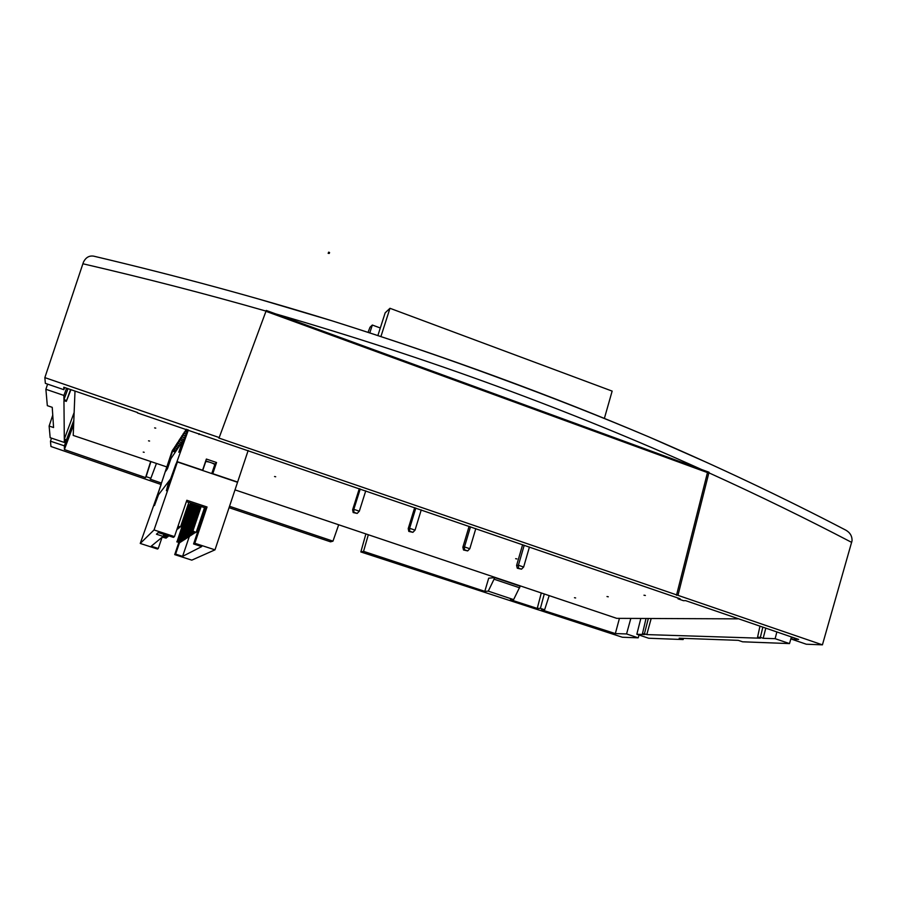 <?xml version="1.0" encoding="UTF-8"?>
<svg xmlns="http://www.w3.org/2000/svg" width="897" height="897" viewBox="0 0 897 897"><rect width="100%" height="100%" fill="white"/><g stroke="black" fill="none" stroke-linecap="round" stroke-linejoin="round"><path stroke-width="1.35" d="M678.143 598.075L677.975 598.804L683.492 600.698L685.633 600.642L798.655 639.426L791.647 639.202L806.313 644.225L822.426 644.842L852.049 540.768C852.184 536.171 850.132 532.661 845.916 530.205L843.079 528.725M150.685 461.495L145.572 477.596L64.405 449.554L73.655 424.55M65.212 440.079L64.337 442.445L64.315 439.777L66.243 440.427L73.823 420.334M64.405 449.554L64.371 445.843L68.385 434.978M73.789 421.209L66.243 440.427M74.137 412.53L64.304 439.126L66.243 439.777M64.304 439.126L63.945 400.578L66.311 401.385L70.56 389.556M70.93 389.679L66.311 401.385M67.993 388.67L63.934 399.591L66.311 400.41M64.651 387.526L63.844 389.69L63.822 387.235L137.566 412.542M63.934 399.591L63.9 395.442L66.591 388.188M137.432 412.9L680.105 598.748L677.975 598.804M199.179 433.688L198.932 434.462M776.858 631.948L775.131 638.675L763.168 638.294L765.791 628.147M791.647 639.202L792.107 637.184M762.842 627.138L760.376 637.341L763.168 638.294M648.329 618.482L644.427 633.798L646.793 634.594L760.342 638.204L757.561 637.262L759.95 626.151M646.793 634.594L651.177 618.504M640.817 618.459L636.836 634.269L644.831 634.527L642.465 633.731L646.019 618.482M630.826 618.414L626.566 633.944L615.342 633.585L619.435 618.369M615.342 633.585L541.553 609.825L544.625 609.781L540.409 608.368L544.266 593.96M549.177 595.608L544.625 609.781M541.283 592.962L537.247 608.424L540.409 608.368M484.795 591.347L488.697 578.173L494.785 577.634L488.282 591.145L484.795 591.347L363.554 551.352L368.319 534.747M537.247 608.424L510.449 599.723L513.611 599.611L488.282 591.145M363.554 551.352L360.841 551.947L365.886 533.928M229.071 507.668L330.545 541.833L332.978 541.149L338.685 524.767M161.101 482.934L150.27 479.211L150.875 478.247L146.11 476.655L150.909 461.574M332.978 541.149L229.531 506.278M156.459 463.435L150.875 478.247M145.572 477.596L146.11 476.655M64.371 445.843L50.479 441.201L50.95 446.493L160.619 484.335M63.9 395.442L45.882 389.287L47.328 405.657L52.239 407.328L53.573 427.544L49.133 426.041L50.165 437.691L64.337 442.445M50.479 441.201L51.488 438.14M822.426 644.842L218.801 438.016L219.204 437.545L44.85 377.626L45.355 383.355L63.844 389.69M45.882 389.287L47.608 384.118M636.836 634.269L648.666 638.238L683.155 639.55L679.186 638.216L738.276 640.346L742.593 641.803L789.495 643.586L775.131 638.675M760.376 637.341L757.561 637.262M644.427 633.798L642.465 633.731M791.423 636.948L789.495 643.586M360.841 551.947L622.35 637.24L638.204 637.834L626.566 633.944M639.068 635.02L638.204 637.834M513.611 599.611L520.193 586.178L494.785 577.634M259.031 299.138L331.363 320.61C389.309 338.887 445.304 358.026 499.371 378.041C551.128 397.046 601.012 416.679 649.036 436.974L707.228 462.673M49.133 426.041L52.755 415.132M44.85 377.626L83.387 262.294C85.697 257.506 89.128 255.454 93.658 256.15L96.573 256.834M265.961 311.315L707.464 472.584L676.506 595.272M851.668 542.382C805.641 518.331 758.043 495.144 708.877 472.809L678.009 595.216M219.204 437.545L266.039 311.102C207.106 294.205 146.054 278.418 82.883 263.763M683.514 638.361L683.155 639.55M519.711 587.838L494.303 579.294M266.039 311.102L266.274 310.452L275.626 313.86C353.104 336.341 427.264 360.605 498.093 386.618C568.9 412.642 636.724 440.27 701.566 469.512L709.011 472.237L708.877 472.809M707.464 472.584L709.011 472.237M701.566 469.512L275.626 313.86M187.708 429.753L181.16 448.825L178.795 452.256L182.618 441.145L170.946 458.636L167.492 468.66L165.653 471.34L173.323 449.094L172.134 450.933L156.897 496.882L170.879 478.55L188.381 429.988M248.155 450.507L237.615 482.059L212.78 473.672L216.558 462.516L206.366 459.051L202.576 470.23L177.471 461.742M156.897 496.882L157.962 496.321M182.618 441.145L184.031 440.472M216.558 462.516L215.067 464.029L212.073 463.009M209.405 462.101L205.749 460.867M211.838 473.605L215.067 464.029M177.528 448.769L174.96 447.895L177.281 449.139M178.548 447.244L175.958 446.37L178.301 447.614M179.579 445.697L176.967 444.8L179.322 446.067M180.633 444.116L177.998 443.208L180.375 444.497M181.71 442.501L179.052 441.593L181.452 442.894M183.044 440.943L180.118 439.945L182.54 441.257M184.412 439.351L180.947 438.667L184.255 439.799M185.051 437.478L182.046 436.962L184.894 437.938M185.713 435.572L183.179 435.224L185.556 436.032M186.385 433.621L184.322 433.442L186.217 434.092M187.069 431.636L185.5 431.636L186.901 432.119M195.232 532.123L194.941 532.997L191.599 531.899L200.278 506.233M181.228 541.283L180.992 541.979L178.01 541.003L188.09 511.312M180.196 541.956L179.961 542.64L177.012 541.676L187.002 512.243M175.307 452.088L172.796 451.236L174.018 448.007L172.796 451.236M162.962 537.337L166.147 538.133L162.962 537.337L163.949 534.433M176.294 450.63L173.749 449.767L174.982 446.504L173.749 449.767M163.837 536.63L167.044 537.426L163.837 536.63L164.521 534.623M174.724 448.265L175.969 444.968L174.96 447.895M164.723 535.901L167.963 536.709L164.723 535.901L165.104 534.814L158.242 532.571L156.437 534.208L163.164 536.406L151.223 546.206L158.253 548.482L157.502 549.042L140.246 543.447L154.049 529.948L177.404 461.966L175.958 463.962L166.394 490.704L168.827 481.24L158.489 494.785L154.486 505.56L156.044 499.214L156.796 499.472M175.711 446.74L176.967 443.41L175.958 446.37M165.631 535.173L168.905 535.98L165.732 534.859M176.72 445.181L177.741 442.21L176.967 444.8M177.741 443.6L179.03 440.203L177.998 443.208M178.795 441.986L179.837 438.958L179.052 441.593M179.86 440.337L180.902 437.288L180.118 439.945M180.947 438.667L182.001 435.583L181.205 438.263M182.046 436.962L183.123 433.845L182.315 436.547M183.179 435.224L184.255 432.085L183.448 434.798M184.322 433.442L185.701 429.831L184.603 433.016M185.5 431.636L186.307 429.282M177.247 528.445L178.189 528.759L177.157 528.714M187.596 430.1L186.811 429.45M177.628 527.313L179.333 527.873L177.539 527.593M178.021 526.158L180.488 526.965L177.931 526.438M176.53 450.272L173.984 449.408M175.543 451.74L173.02 450.888M185.791 431.188L186.43 429.315M201.163 506.525L192.889 531.035L195.938 532.347L192.575 531.248L200.95 506.457M191.599 531.899L200.065 506.155M194.941 532.997L191.296 532.1M178.01 541.003L187.922 511.256M180.992 541.979L177.763 541.171M186.834 512.187L177.012 541.676M176.765 541.833L179.961 542.64M163.176 537.168L164.095 534.477M166.147 538.133L166.371 537.46M164.05 536.451L164.656 534.668M167.044 537.426L167.279 536.742M164.947 535.733L165.115 534.814M167.963 536.709L168.21 536.014M177.079 529.622L177.371 528.782M178.189 528.759L178.481 527.907M179.333 527.873L179.624 526.999M180.488 526.965L188.83 502.421M189.2 510.359L179.03 540.319L182.035 541.306L178.783 540.487L189.032 510.303M190.321 509.395L180.062 539.624L183.1 540.622L179.815 539.792L190.153 509.328M191.476 508.408L181.127 538.918L184.188 539.916L180.869 539.086L191.296 508.341M192.642 507.399L182.203 538.2L185.029 539.377L181.934 538.368L192.463 507.343M193.83 506.379L183.302 537.46L186.419 538.48L183.033 537.639L193.651 506.312M195.053 505.336L184.412 536.709L187.563 537.74L184.143 536.899L194.862 505.269M196.095 504.843L185.556 535.946L188.74 536.989L185.275 536.137L195.905 504.776M196.903 505.101L186.722 535.173L189.637 536.406L186.43 535.363L196.701 505.045M197.721 505.381L187.899 534.377L191.151 535.442L187.619 534.567L197.519 505.314M198.551 505.661L189.11 533.569L192.384 534.634L188.819 533.76L198.349 505.594M199.403 505.942L190.343 532.74L193.651 533.827L190.041 532.941L199.201 505.874M204.527 507.646L196.252 532.145M182.282 540.599L182.035 541.306M183.347 539.904L183.1 540.622M184.434 539.187L184.188 539.916M185.544 538.458L185.298 539.209M186.677 537.718L186.419 538.48M187.832 536.967L187.563 537.74M189.009 536.204L188.74 536.989M190.198 535.419L189.929 536.215M191.42 534.612L191.151 535.442M192.664 533.805L192.384 534.634M193.943 532.975L193.651 533.827M575.639 597.951L574.461 597.716L575.639 597.951M516.919 558.921L515.64 558.674L516.919 558.921M275.682 476.756L274.538 476.531L275.682 476.756M149.575 441.044L148.532 440.831L149.575 441.044M155.742 428.127L154.62 427.903L155.742 428.127M144.193 452.301L143.228 452.099L144.193 452.301M645.369 595.473L643.979 595.204L645.369 595.473M608.278 596.797L607 596.539L608.278 596.797M737.637 618.852L616.755 618.358L235.003 489.874M166.64 466.866L73.218 435.426L75 391.081M328.627 252.158L329.569 252.506L329.266 253.425L328.324 253.066L328.627 252.158L328.324 253.066M328.145 253.324L329.266 253.425M380.933 336.498L389.971 308.288L612.146 391.103L604.376 418.417M389.971 308.288L385.161 312.851L377.895 335.5M475.802 528.625L469.804 548.729L464.478 546.923L470.488 526.808M365.741 490.861L359.327 511.2L353.81 509.328L360.246 488.977M421.242 509.9L415.042 530.127L409.626 528.288L415.838 508.05M529.432 547.035L523.646 567.027L518.41 565.245L524.218 545.241M469.804 548.729L467.673 550.904L464.478 549.827L464.478 546.923L462.863 547.204L469.109 526.326M359.327 511.2L357.197 513.42L353.889 512.299L353.81 509.328L352.633 509.765L359.305 488.652M415.042 530.127L412.912 532.325L409.66 531.226L409.626 528.288L408.213 528.647L414.672 507.646M523.646 567.027L521.516 569.169L518.376 568.104L518.41 565.245L516.594 565.446L522.626 544.703M369.811 332.854L372.333 325.039L380.306 327.988M464.478 549.827L463.514 549.984L462.863 547.204M467.673 550.904L463.514 549.984M353.889 512.299L353.171 512.557L352.633 509.765M357.197 513.42L353.171 512.557M409.66 531.226L408.819 531.428L408.213 528.647M412.912 532.325L408.819 531.428M518.376 568.104L517.277 568.227L516.594 565.446M521.516 569.169L517.277 568.227M372.333 325.039L370.001 327.248L368.084 332.294M214.787 464.568L214.809 464.545C212.241 462.841 209.225 461.832 205.761 461.507L202.7 470.521M161.168 484.492L156.044 499.214M161.124 484.481L140.246 543.447M168.928 484.066L167.974 483.741M177.404 461.966L237.537 482.283L214.988 549.839L194.817 543.257L207.039 506.984L186.834 500.268L174.466 536.608L154.049 529.948M165.25 534.702L173.424 537.37L174.466 536.608M214.988 549.839L191.801 560.143L174.713 554.615L178.828 542.506M183.078 523.254L181.889 522.861M168.827 481.24L170.262 480.545M186.374 501.614L205.693 508.027L207.039 506.984M194.817 543.257L193.584 543.952L205.693 508.027M193.584 543.952L201.69 546.598L182.596 556.364L189.379 536.328M174.713 554.615L175.61 554.111L182.596 556.364M163.859 534.41L163.164 536.406M162.077 537.303L158.253 548.482M183.403 522.289L182.214 521.897M175.61 554.111L179.478 542.719M203.316 511.212L205.077 509.866M186.352 513.633L185.152 513.241M191.173 503.206L195.804 505.056M194.425 506.57L189.323 504.876L188.572 505.549L193.371 507.141M187.271 507.007L192.036 508.588M191.027 509.137L187.002 507.803M186.441 509.451L189.738 510.539M188.762 511.066L186.184 510.214M185.645 511.795L187.529 512.422M186.587 512.927L185.399 512.535M186.038 510.628L188.628 511.492M187.664 512.008L185.791 511.38M186.856 508.24L190.882 509.574M189.884 510.113L186.587 509.025M193.214 507.59L188.168 505.919L187.439 506.57L192.193 508.151M195.647 505.527L190.489 503.822L189.738 504.506L194.582 506.11M331.24 320.565C444.553 356.3 550.523 395.117 649.136 437.018M845.916 530.205C783.227 497.51 717.6 466.429 649.036 436.974M331.363 320.61C255.735 297.221 176.496 275.727 93.658 256.15M214.809 464.545L211.748 473.571"/></g></svg>
